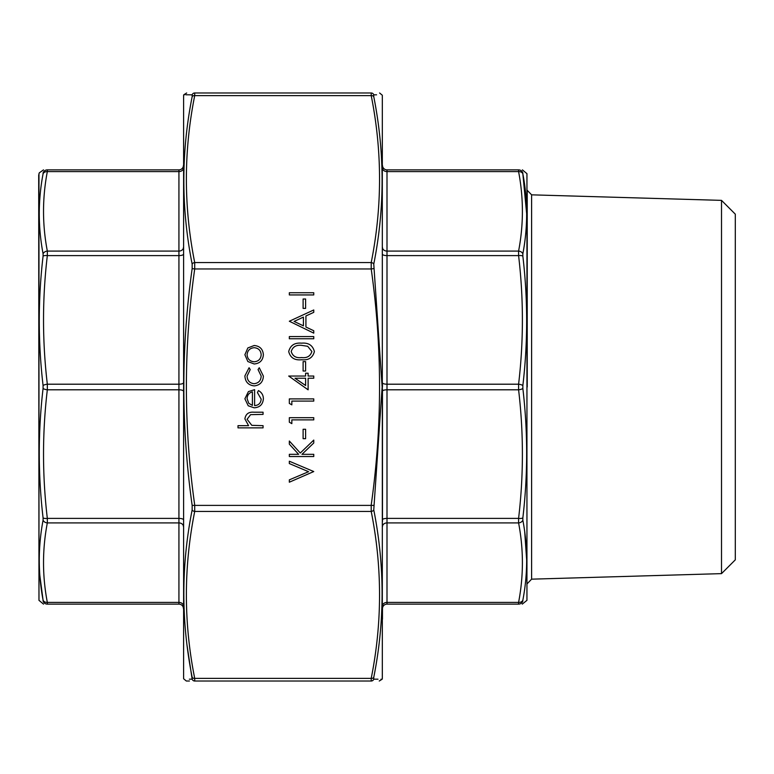 <?xml version="1.0" encoding="UTF-8"?>
<svg xmlns="http://www.w3.org/2000/svg" width="774" height="774" viewBox="0 0 774 774"><rect width="100%" height="100%" fill="white"/><g stroke="black" fill="none" stroke-linecap="round" stroke-linejoin="round"><path stroke-width="1.16" d="M38.971 173.657L38.971 600.343L38.7 175.195L39.261 172.854L43.518 169.874M47.33 169.874C42.26 169.874 42.26 169.874 47.33 169.874L178.929 169.874A4.528 4.528 0 0 0 183.448 165.355A4.528 4.528 0 0 1 178.929 169.874L178.929 171.605L47.33 171.605C42.26 198.096 42.26 224.595 47.33 251.086L47.33 255.604C42.26 298.474 42.26 341.334 47.33 384.204L47.33 389.796C42.26 432.666 42.26 475.526 47.33 518.396L47.33 522.914C42.26 549.405 42.26 575.904 47.33 602.395L47.33 604.126C42.26 604.126 42.26 604.126 47.33 604.126L178.929 604.126L47.33 604.126L47.33 602.395L178.929 602.395L178.929 522.914L47.33 522.914A4.528 3.638 10.6 0 1 43.083 520.176L43.083 517.893C38.013 474.714 38.013 431.544 43.083 388.403L43.083 385.597C38.013 342.35 38.013 299.18 43.083 256.107L43.083 253.824C38.013 227.043 38.013 200.36 43.083 173.792L43.083 172.931C38.013 172.834 38.013 172.834 43.083 172.931C38.013 172.834 38.013 172.834 43.083 172.931L43.083 173.792A4.528 3.638 -169.4 0 1 47.33 171.605L47.33 169.874A4.528 4.499 90 0 0 43.083 172.931M39.832 575.44L43.083 600.208C38.013 573.573 38.013 546.899 43.083 520.176M43.083 600.208L43.083 601.069C38.013 601.166 38.013 601.166 43.083 601.069L43.083 600.208A4.528 3.638 -10.6 0 0 47.33 602.395M178.929 604.126A4.528 4.528 0 0 1 183.448 608.645A4.528 4.528 0 0 0 178.929 604.126L178.929 602.395A4.528 3.657 180 0 1 183.448 606.052M43.083 385.597A4.528 1.393 173.4 0 1 47.33 384.204L178.929 384.204L178.929 251.086L47.33 251.086A4.528 3.638 169.4 0 0 43.083 253.824M183.448 254.211A4.528 1.393 0 0 1 178.929 255.604L47.33 255.604A4.528 1.393 -173.4 0 0 43.083 256.107M43.083 601.069A4.528 4.499 90 0 0 47.33 604.126M43.083 517.893A4.528 1.393 173.4 0 0 47.33 518.396L178.929 518.396L178.929 389.796L47.33 389.796A4.528 1.393 -173.4 0 1 43.083 388.403M382.472 389.351L382.472 521.55M382.472 619.161L382.472 608.509M526.659 213.847L522.847 173.792C527.916 200.427 527.916 227.101 522.847 253.824L522.847 256.107C527.916 299.286 527.916 342.456 522.847 385.597L522.847 388.403C527.916 431.65 527.916 474.82 522.847 517.893L522.847 520.176C527.916 546.957 527.916 573.64 522.847 600.208A4.528 3.638 -169.4 0 1 518.59 602.395L518.59 604.126C523.659 604.126 523.659 604.126 518.59 604.126L518.59 602.395C523.659 575.904 523.659 549.405 518.59 522.914L518.59 518.396C523.659 475.526 523.659 432.666 518.59 389.796L518.59 384.204C523.659 341.334 523.659 298.474 518.59 255.604L518.59 251.086C523.659 224.595 523.659 198.096 518.59 171.605L518.59 169.874L387 169.874A4.528 4.528 0 0 1 382.472 165.355M382.472 387L382.472 384.649M382.472 608.645A4.528 4.528 0 0 1 387 604.126L518.59 604.126A4.528 4.499 90 0 0 522.847 601.069C527.916 601.166 527.916 601.166 522.847 601.069L522.847 600.208L522.847 601.069M526.949 173.657L526.949 600.343L526.949 173.657L522.411 169.874M527.229 387L527.229 190.317L531.612 194.835L531.612 579.165L527.229 583.683M522.256 604.126L526.949 600.343M721.513 200.369L721.513 573.631L735.3 559.844L735.3 214.156L721.513 200.369L531.612 194.835M526.659 560.018L524.704 531.748M522.847 173.792L522.847 172.931C527.916 172.834 527.916 172.834 522.847 172.931L522.847 173.792A4.528 3.638 -10.6 0 0 518.59 171.605L387 171.605A4.528 3.657 0 0 1 382.472 167.948M387 169.874L387 251.086L518.59 251.086A4.528 3.638 10.6 0 1 522.847 253.824M522.847 256.107A4.528 1.393 173.4 0 0 518.59 255.604L387 255.604A4.528 1.393 0 0 1 382.472 254.211M522.847 385.597A4.528 1.393 -173.4 0 0 518.59 384.204L387 384.204A4.528 1.393 -0 0 1 382.472 382.811M522.847 388.403A4.528 1.393 173.4 0 1 518.59 389.796L387 389.796A4.528 1.393 0 0 0 382.472 391.189M518.59 169.874A4.528 4.499 90 0 1 522.847 172.931M522.847 517.893A4.528 1.393 -173.4 0 1 518.59 518.396L387 518.396A4.528 1.393 0 0 0 382.472 519.789M522.847 520.176A4.528 3.638 169.4 0 1 518.59 522.914L387 522.914A4.528 3.657 0 0 0 382.472 526.572M254.278 385.907C248.377 385.239 245.242 381.911 244.894 375.912L249.083 367.737L250.225 369.575L247.09 376.077C247.312 380.614 249.644 383.159 254.085 383.711C258.574 383.178 260.935 380.624 261.177 376.058L258.052 369.575L259.251 367.737L263.373 376.096C263.063 381.95 260.025 385.22 254.278 385.907M254.182 363.983L247.854 361.535L244.894 354.734L247.835 347.952L254.182 345.504C259.832 346.026 262.899 349.103 263.373 354.734C262.908 360.384 259.841 363.461 254.182 363.983M305.614 361.632L305.614 371.027L303.108 371.027L303.108 361.632L305.614 361.632M301.55 343.163C308.507 342.553 312.783 345.359 314.379 351.589C312.754 357.743 308.478 360.461 301.55 359.755C294.613 360.481 290.337 357.752 288.702 351.589C290.298 345.359 294.584 342.543 301.55 343.163M305.614 299.006L305.614 308.4L303.108 308.4L303.108 299.006L305.614 299.006M313.76 292.736L313.76 294.933L289.331 294.933L289.331 292.736L313.76 292.736M263.063 425.671L263.063 427.867L238.005 427.867L238.005 425.671L248.58 425.671L244.894 418.879C245.687 413.974 248.706 411.749 253.94 412.213L263.063 412.213L263.063 414.4L250.602 414.651L247.09 419.266L251.811 425.342L263.063 425.671M313.76 333.139L289.331 321.239L313.76 309.968L313.76 312.348L305.923 315.956L305.923 327.034L313.76 330.74L313.76 333.139M313.76 336.584L313.76 338.77L289.331 338.77L289.331 336.584L313.76 336.584M308.12 378.234L308.12 389.815L288.702 376.038L305.614 376.038L305.614 373.223L308.12 373.223L308.12 376.038L313.76 376.038L313.76 378.234L308.12 378.234M313.76 471.55L289.331 482.202L289.331 479.851L308.574 471.705L289.331 463.568L289.331 461.217L313.76 471.55M254.607 405.634C258.632 405.295 260.828 403.128 261.177 399.123L257.423 392.553L258.448 390.599C261.699 392.379 263.344 395.127 263.373 398.842C262.899 404.415 259.841 407.405 254.182 407.821L248.222 405.769L244.894 398.794L248.406 391.605L254.607 389.661L254.607 405.634M313.76 454.328L313.76 456.525L289.331 456.525L289.331 454.328L298.629 454.328L289.331 444.15L289.331 441.016L300.293 453.022L313.76 440.077L313.76 442.999L301.966 454.328L313.76 454.328M305.614 429.28L305.614 438.674L303.108 438.674L303.108 429.28L305.614 429.28M291.837 419.885L291.837 423.639L289.331 422.207L289.331 417.689L313.76 417.689L313.76 419.885L291.837 419.885M291.837 401.096L291.837 404.85L289.331 403.418L289.331 398.9L313.76 398.9L313.76 401.096L291.837 401.096M183.612 678.759L183.612 95.241L183.612 678.759L186.34 681.023L189.427 681.023M382.317 95.241L382.317 678.759L382.317 95.241L379.589 92.977M373.765 268.607L371.21 268.965L371.21 262.56C382.317 206.919 382.317 151.278 371.21 95.628A2.719 1.906 169.1 0 1 373.765 96.692L373.765 94.834L373.765 96.692C384.862 152.497 384.862 208.303 373.765 264.118L382.143 387L373.765 509.882C384.862 565.804 384.862 621.619 373.765 677.308A2.719 1.906 -169.1 0 1 371.21 678.372L371.21 681.023C382.317 681.023 382.317 681.023 371.21 681.023L194.709 681.023C183.612 681.023 183.612 681.023 194.709 681.023A2.719 2.69 -90 0 1 192.155 679.166L189.359 679.185M379.241 681.023L382.143 679.233L380.963 679.224M186.689 92.977L183.786 94.767L184.686 94.776M194.709 92.977C183.612 92.977 183.612 92.977 194.709 92.977L371.21 92.977C382.317 92.977 382.317 92.977 371.21 92.977L371.21 95.628L194.709 95.628C183.612 151.278 183.612 206.919 194.709 262.56L194.709 268.965L192.155 268.607L192.155 264.118C181.068 208.196 181.068 152.381 192.155 96.692L192.155 94.834C181.068 94.747 181.068 94.747 192.155 94.834L192.155 96.692A2.719 1.906 10.9 0 1 194.709 95.628L194.709 92.977A2.719 2.69 -90 0 0 192.155 94.834L185.953 94.786M187.105 645.7L192.155 679.166C181.068 679.253 181.068 679.253 192.155 679.166L192.155 677.308C181.068 621.503 181.068 565.697 192.155 509.882L192.155 505.393C181.068 426.377 181.068 347.458 192.155 268.607M373.765 677.308L373.765 679.166C384.862 679.253 384.862 679.253 373.765 679.166L373.765 677.308M378.002 679.195L373.765 679.166A2.719 2.69 -90 0 1 371.21 681.023M371.21 92.977A2.719 2.69 -90 0 1 373.765 94.834C384.862 94.747 384.862 94.747 373.765 94.834L376.57 94.815M373.765 509.882A2.719 1.906 169.1 0 1 371.21 511.44L371.21 505.035C382.317 426.348 382.317 347.652 371.21 268.965L194.709 268.965C183.612 347.652 183.612 426.348 194.709 505.035L194.709 511.44C183.612 567.081 183.612 622.722 194.709 678.372L194.709 681.023M192.155 264.118A2.719 1.906 -10.9 0 1 194.709 262.56L371.21 262.56A2.719 1.906 -169.1 0 1 373.765 264.118M373.765 505.393L192.155 505.393M192.155 677.308A2.719 1.906 169.1 0 0 194.709 678.372L371.21 678.372C382.317 622.722 382.317 567.081 371.21 511.44L194.709 511.44A2.719 1.906 -169.1 0 1 192.155 509.882M303.418 317.108L294.091 321.423L303.418 325.844L303.418 317.108M291.208 351.512C292.678 356.224 296.123 358.246 301.541 357.559C306.949 358.246 310.403 356.224 311.874 351.512L307.684 346.278L301.541 345.349C296.152 344.788 292.707 346.849 291.208 351.512M305.614 385.51L305.614 378.234L295.01 378.234L305.614 385.51M254.201 347.7C249.896 348.097 247.525 350.448 247.09 354.744C247.516 359.049 249.886 361.4 254.201 361.787C258.497 361.39 260.828 359.049 261.177 354.744C260.819 350.448 258.497 348.097 254.201 347.7M252.411 405.402L252.411 391.857C249.005 392.824 247.225 395.108 247.09 398.678L248.764 403.283L252.411 405.402M183.448 247.428A4.528 3.657 0 0 1 178.929 251.086L178.929 171.605A4.528 3.657 0 0 0 183.448 167.948M183.448 391.189A4.528 1.393 180 0 0 178.929 389.796L178.929 384.204A4.528 1.393 0 0 0 183.448 382.811M183.448 526.572A4.528 3.657 180 0 0 178.929 522.914L178.929 518.396A4.528 1.393 180 0 1 183.448 519.789M382.472 606.052A4.528 3.657 0 0 1 387 602.395L387 251.086A4.528 3.657 0 0 1 382.472 247.428M518.59 602.395L387 602.395L387 604.126M38.971 600.343L43.518 604.126M721.513 573.631L531.612 579.165"/></g></svg>
